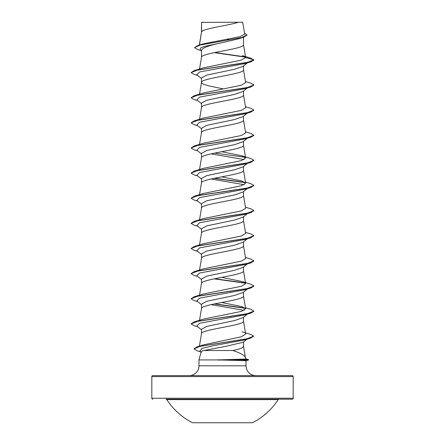 <?xml version="1.0" encoding="UTF-8"?>
<svg xmlns="http://www.w3.org/2000/svg" width="445" height="445" viewBox="0 0 445 445"><rect width="100%" height="100%" fill="white"/><g stroke="black" fill="none" stroke-linecap="round" stroke-linejoin="round"><path stroke-width="0.67" d="M192.607 422.75L252.393 422.75A66.433 66.433 0 0 0 278.203 399.621L166.797 399.621A66.433 66.433 0 0 0 192.607 422.75M293.177 376.576L151.823 376.576A0.94 0.94 0 0 1 152.768 375.63L292.232 375.63A0.94 0.94 0 0 1 293.177 376.576L293.177 398.247A0.94 0.94 0 0 1 292.232 399.193L166.002 399.193A0.94 0.94 0 0 1 166.797 399.621M292.232 399.193L278.998 399.193A0.94 0.94 0 0 0 278.203 399.621M152.768 399.193A0.94 0.94 0 0 1 151.823 398.247L293.177 398.247M255.842 375.63A9.818 9.818 0 0 1 246.029 365.818L198.971 365.818A9.818 9.818 0 0 1 189.158 375.63M203.938 350.521C202.197 350.977 201.257 351.428 201.129 351.878L198.971 359.927L217.928 359.927L245.184 359.054L245.768 358.954L245.373 357.496C244.494 355.26 240.345 352.935 232.93 350.521L203.938 350.521L225.437 346.41L243.053 342.3L247.019 339.207M198.971 359.927L198.971 365.818M246.029 360.678L246.029 365.818M217.928 359.927L246.029 360.65M201.657 22.384L238.398 22.25C229.047 25.398 203.41 28.547 201.657 31.695L201.496 22.384L201.496 32.135M199.455 44.973L201.496 32.196M201.123 50.619L197.647 49.534L194.537 47.643L200.211 45.028L243.654 37.196L239.193 38.654L222.5 42.598C209.734 45.14 202.731 47.676 201.496 50.207L201.496 57.327C200.194 53.139 244.806 48.95 243.504 44.761L243.504 37.241M199.532 68.997L201.496 57.327M247.392 62.867L242.881 66.416L234.42 69.303L206.775 75.099L201.496 78.003L201.496 82.459L201.952 83.293L203.309 84.133L208.444 85.807L223.329 88.9M243.504 65.921L243.504 69.893C244.806 74.081 200.194 78.27 201.496 82.459L199.532 94.129M242.87 91.537L234.415 94.435L206.769 100.236L201.496 103.129L201.496 107.584C200.194 103.396 244.806 99.207 243.504 95.024L243.504 91.047M199.532 119.26L201.496 107.584M247.392 113.125L242.881 116.673L234.387 119.572L206.769 125.362L201.496 128.26L201.496 132.655M243.504 116.178L243.504 120.15C244.806 124.339 200.194 128.527 201.496 132.716M242.875 141.799L234.404 144.697L206.78 150.488L201.496 153.386L201.496 157.78M243.504 141.31L243.504 145.281C244.806 149.47 200.194 153.659 201.496 157.847M242.87 166.925L234.42 169.818L206.769 175.619L201.496 178.517L201.496 182.912M243.504 166.436L243.504 170.407C244.806 174.596 200.194 178.784 201.496 182.973M242.87 192.056L234.404 194.955L206.769 200.751L201.496 203.649L201.496 208.104C200.194 203.916 244.806 199.727 243.504 195.539L243.504 191.567M199.532 219.774L201.496 208.104M247.387 213.644L242.881 217.193L234.387 220.086L206.775 225.876L201.496 228.774L201.496 233.169M243.504 216.698L243.504 220.67C244.806 224.859 200.194 229.047 201.496 233.236M242.875 242.314L234.42 245.206L206.775 251.008L201.496 253.906L201.496 258.361C200.194 254.173 244.806 249.984 243.504 245.796L243.504 241.824M199.532 270.037L201.496 258.361M242.87 267.445L234.415 270.343L206.764 276.139L201.496 279.037L201.496 283.426M243.504 266.956L243.504 270.927C244.806 275.116 200.194 279.304 201.496 283.493M242.875 292.571L234.376 295.48L206.769 301.265L201.496 304.163L201.496 308.557M243.504 292.081L243.504 296.059C244.806 300.247 200.194 304.43 201.496 308.619M247.392 314.159L242.881 317.708L234.42 320.595L206.78 326.391L201.496 329.294L201.496 333.75C200.194 329.561 244.806 325.373 243.504 321.184L243.504 317.213M199.416 346.132L201.496 333.75M226.922 39.327L229.665 39.872M230.265 190.772L230.883 190.899M230.265 291.286L230.883 291.414M230.265 316.417L230.883 316.545M243.504 341.949L243.504 346.316C243.243 347.717 239.716 349.119 232.93 350.521M151.823 376.576L151.823 398.247M194.537 47.643L198.003 45.407L202.609 44.005L240.317 36.585L244.683 34.054L242.709 22.25M238.398 22.25L242.703 22.25M201.496 50.914L200.283 49.951L200.384 48.11L204.989 46.274L222.5 42.598M245.479 57.166L214.34 52.644M243.654 37.196L246.997 35.099L244.516 33.069M201.496 22.773L201.624 22.25L203.654 22.25M201.496 78.487L196.796 74.793L199.61 71.973L245.273 63.513L250.869 61.822L253.911 60.047L250.758 58.162L242.414 55.642L245.651 57.522L243.498 44.633M245.223 56.904L214.941 52.516M198.003 45.407L241.768 37.519L246.997 34.894M245.657 57.627L241.023 60.203L203.037 67.901L194.131 70.633L247.036 62.539L253.911 59.841L245.651 57.522M241.952 331.759L250.874 334.49L253.594 336.159L246.992 338.823L197.157 346.827L203.232 344.925L241.424 336.754L245.657 334.023L243.498 321.056M245.468 307.729L250.874 309.358L253.911 311.133L247.036 313.831L194.126 321.924L203.042 319.193L241.335 311.405L245.646 308.808L241.963 306.633L221.671 302.494M221.671 277.368L241.963 281.501L250.869 284.227L253.911 286.007L247.031 288.705L194.126 296.793L203.037 294.067L241.34 286.274L245.646 283.676L243.498 270.799M245.468 257.471L250.869 259.101L253.911 260.876L247.036 263.574L194.131 271.667L203.037 268.941L241.323 261.148L245.646 258.545L243.498 245.673M245.468 232.34L250.874 233.97L253.911 235.744L247.036 238.442L194.126 246.536L203.037 243.81L241.34 236.017L245.646 233.419L243.498 220.542M245.468 207.209L250.869 208.844L253.911 210.619L247.031 213.316L194.131 221.404L203.037 218.679L241.34 210.886L245.646 208.288L243.498 195.411M245.468 182.083L250.874 183.713L253.911 185.487L247.036 188.185L194.131 196.278L203.037 193.553L241.323 185.76L245.646 183.162L241.952 180.987L221.671 176.849M241.958 155.856L250.874 158.581L253.911 160.356L247.031 163.054L194.126 171.147L203.037 168.421L241.34 160.628L245.64 158.031L241.958 155.856L221.671 151.723M245.468 131.826L250.869 133.456L253.911 135.23L247.031 137.928L194.131 146.016L203.037 143.29L241.34 135.497L245.646 132.899L243.498 120.022M203.037 118.164L241.323 110.371L245.646 107.773L243.498 94.896M245.468 81.563L250.869 83.193L253.911 84.973L247.031 87.671L194.126 95.758L203.037 93.033L241.346 85.24L245.64 82.642L243.498 69.765M253.9 85.073L250.874 86.953L245.273 88.644L199.61 97.105L196.796 99.925L201.496 103.613M245.468 106.694L250.874 108.324L253.911 110.099L250.869 112.084L245.273 113.775L199.61 122.23L196.796 125.051L201.496 128.744M253.9 135.336L250.874 137.21L245.273 138.901L199.61 147.362L196.796 150.182L201.496 153.87M211.041 153.87L244.188 159.577M253.911 160.356L250.874 162.342L245.278 164.033L199.61 172.493L196.796 175.313L201.496 179.001M211.041 179.001L244.188 184.708M253.911 185.487L250.869 187.473L245.273 189.164L199.61 197.619L196.796 200.439L201.496 204.133M248.088 213.088L247.542 213.416M253.911 210.619L250.874 212.599L245.273 214.29L199.61 222.75L196.796 225.571L201.496 229.258M253.911 235.744L250.869 237.73L245.278 239.421L199.61 247.882L196.796 250.702L201.496 254.39M248.088 263.351L247.542 263.679M253.9 260.981L250.869 262.862L245.273 264.547L199.61 273.007L196.796 275.828L201.496 279.521M248.088 288.477L247.542 288.805M253.9 286.107L250.874 287.987L245.273 289.678L199.61 298.139L196.796 300.959L201.496 304.647M211.041 304.647L244.188 310.354M253.9 311.239L250.869 313.119L245.273 314.81L199.61 323.27L196.796 326.09L201.496 329.778M247.687 338.673L247.097 339.012M253.583 336.259L250.429 338.194L244.772 339.891L214.262 345.531L201.93 348.357L199.805 351.177L201.418 352.44M250.869 61.822L197.964 69.915L191.089 72.613L194.126 74.387L197.613 75.433M250.874 86.953L197.969 95.046L191.089 97.744L194.131 99.519L197.608 100.564M250.869 112.084L197.969 120.178L191.089 122.87L194.131 124.65L197.608 125.69M250.874 137.21L197.964 145.304L191.089 148.001L194.126 149.776L197.613 150.822M250.874 162.342L197.969 170.435L191.089 173.133L194.131 174.907L197.608 175.947M214.117 178.334L245.401 182.684M250.869 187.473L197.964 195.566L191.089 198.264L194.131 200.033L197.613 201.079M250.874 212.599L197.969 220.692L191.089 223.39L194.126 225.164L197.608 226.21M250.869 237.73L197.969 245.824L191.089 248.521L194.131 250.296L197.608 251.336M250.869 262.862L197.964 270.955L191.089 273.653L194.126 275.422L197.613 276.467M214.117 278.854L245.401 283.198M250.874 287.987L197.969 296.081L191.089 298.779L194.131 300.553L197.608 301.599M214.117 303.98L245.401 308.329M250.869 313.119L197.969 321.212L191.089 323.91L194.131 325.684L197.608 326.725M250.429 338.194L200.289 346.238L194.031 348.919L197.419 350.899L200.734 351.906M245.735 358.842L248.143 359.504L248.599 359.988L245.184 359.054M194.131 70.633L191.089 72.613M194.126 95.758L191.089 97.744M253.911 110.099L247.036 112.796L194.131 120.89L191.089 122.87M194.131 146.016L191.089 148.001M214.735 153.074L245.123 157.291M194.126 171.147L191.089 173.133M214.735 178.206L245.134 182.422M194.131 196.278L191.089 198.264M194.131 221.404L191.1 223.284M194.126 246.536L191.089 248.521M194.131 271.667L191.089 273.653M214.735 278.726L245.128 282.942M194.126 296.793L191.089 298.779M214.735 303.852L245.128 308.068M194.126 321.924L191.1 323.804M197.157 346.827L194.042 348.813M248.677 359.727L217.683 359.821M217.928 360.033L247.971 360.033L245.412 360.734M199.532 320.294L201.502 308.496M245.646 308.808L243.498 295.931M199.532 295.163L201.502 283.365M199.532 244.906L201.502 233.108M199.532 194.649L201.502 182.845M245.646 183.162L243.498 170.285M199.532 169.517L201.502 157.719M245.646 158.031L243.498 145.153M199.532 144.386L201.502 132.588M199.343 45.006L201.502 32.073M243.498 346.188L245.417 357.685M245.963 360.695L248.599 359.988M247.387 87.999L242.875 91.548M247.387 138.256L242.881 141.805M247.392 163.387L242.875 166.936M247.392 188.513L242.875 192.062M247.392 238.776L242.881 242.319M247.392 263.902L242.875 267.456M247.387 289.033L242.881 292.576M203.037 118.159L194.131 120.89"/></g></svg>
